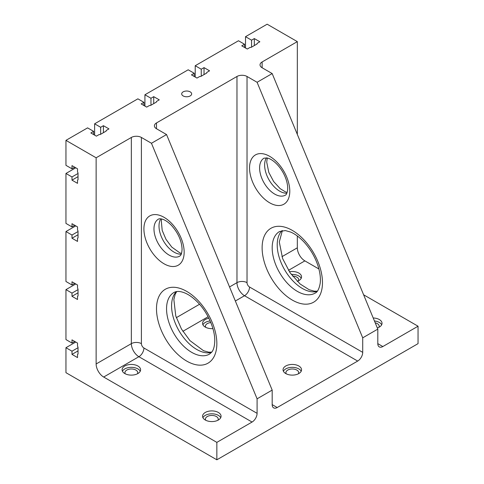 <?xml version="1.0" encoding="UTF-8"?>
<svg xmlns="http://www.w3.org/2000/svg" width="484" height="484" viewBox="0 0 484 484"><rect width="100%" height="100%" fill="white"/><g stroke="black" fill="none" stroke-linecap="round" stroke-linejoin="round"><path stroke-width="0.73" d="M235.357 301.012L244.517 295.724A7.115 4.108 120 0 0 249.544 287.012L362.716 352.352A7.115 4.108 -60 0 1 357.688 361.064L277.211 407.528A7.115 4.108 -60 0 1 273.654 407.879A7.115 4.108 -60 0 1 272.177 404.624L272.177 390.104L257.089 398.816L257.089 413.336A7.115 4.108 -60 0 1 252.061 422.048L138.89 356.708L103.679 377.036A10.672 6.159 60 0 1 96.135 363.968L96.135 157.784L65.951 140.36L87.58 127.873L93.618 131.358L93.618 134.552M94.622 135.133L94.622 123.807L100.66 127.292L100.66 134.262M94.622 123.807L137.88 98.833L143.917 102.318L143.917 105.512M183.152 91.863A4.979 2.874 180 0 1 188.578 91.24A4.979 2.874 180 0 1 191.652 93.896A4.979 2.874 180 0 1 186.673 96.77A4.979 2.874 180 0 1 181.694 93.896A4.979 2.874 180 0 1 183.152 91.863M100.66 127.292L103.425 125.695L108.96 128.889L106.196 130.486L106.196 131.067L100.158 134.552L99.153 134.552L96.383 136.149L90.853 132.955L93.618 131.358M96.135 157.784L131.345 137.456A7.115 4.108 180 0 1 141.401 137.456L151.462 143.264L166.55 134.552L272.177 390.104M156.489 128.744L156.489 122.936A7.115 4.108 180 0 0 154.408 125.84A7.115 4.108 180 0 0 156.489 128.744L166.55 134.552M156.489 122.936L236.972 76.472A7.115 4.108 180 0 1 247.028 76.472L247.028 282.656A3.557 2.051 60 0 0 249.544 287.012M377.804 343.64L382.838 346.544A7.115 4.108 -60 0 1 379.281 346.895A7.115 4.108 -60 0 1 377.804 343.64L377.804 329.12L272.177 73.568L257.089 82.28L247.028 76.472M272.177 73.568L262.122 67.76A7.115 4.108 180 0 1 260.035 64.856A7.115 4.108 180 0 1 262.122 61.952L297.327 41.624L267.15 24.2L245.521 36.687L251.559 40.172L254.324 38.575L259.854 41.769L257.089 43.366L257.089 43.947L251.051 47.432L250.047 47.432L247.282 49.029L241.746 45.835L244.517 44.238L238.479 40.753L195.221 65.727L201.259 69.212L204.024 67.615L209.56 70.809L206.789 72.406L206.789 72.987L200.757 76.472L199.747 76.472L196.982 78.069L191.452 74.875L194.217 73.278L188.179 69.793L144.922 94.767L150.96 98.252L153.724 96.655L159.26 99.849L156.489 101.446L156.489 102.027L150.457 105.512L149.447 105.512L146.682 107.109L141.153 103.915L143.917 102.318M65.951 140.36L65.951 165.334L71.989 168.819L71.989 165.625L77.525 168.819L77.525 172.014L78.027 172.885L78.027 179.854L77.525 180.145L77.525 183.339L71.989 180.145L71.989 176.95L65.951 173.466L65.951 223.414L71.989 226.899L71.989 223.705L77.525 226.899L77.525 230.094L78.027 230.965L78.027 237.934L77.525 238.225L77.525 241.419L71.989 238.225L71.989 235.03L65.951 231.546L65.951 281.494L71.989 284.979L71.989 281.785L77.525 284.979L77.525 288.174L78.027 289.045L78.027 296.014L77.525 296.305L77.525 299.499L71.989 296.305L71.989 293.11L65.951 289.626L65.951 339.574L71.989 343.059L71.989 339.865L77.525 343.059L77.525 346.254L78.027 347.125L78.027 354.094L77.525 354.385L77.525 357.579L71.989 354.385L71.989 351.19L65.951 347.706L65.951 372.68L216.85 459.8L418.049 343.64L418.049 326.216L363.617 294.792M318.914 268.983L304.872 260.876A10.672 6.159 60 0 1 297.327 247.808L297.327 235.986M297.327 134.413L297.327 41.624M216.85 459.8L216.85 442.376L103.679 377.036M71.989 238.225L78.027 234.74M71.989 284.979L74.754 283.382M71.989 235.03L78.027 231.546M71.989 354.385L78.027 350.9M71.989 351.19L78.027 347.706M71.989 296.305L78.027 292.82M65.951 347.706L75.764 342.043M382.838 346.544L418.049 326.216M377.804 329.12L362.716 337.832L257.089 82.28M362.716 352.352L362.716 337.832M216.85 442.376L252.061 422.048M212.918 328.612A9.244 5.336 180 0 1 202.572 323.312A9.244 5.336 180 0 1 205.283 319.537A9.244 5.336 180 0 1 208.87 318.254M285.76 366.001A9.244 5.336 180 0 1 295.839 364.845A9.244 5.336 180 0 1 301.544 369.776A9.244 5.336 180 0 1 292.3 375.118A9.244 5.336 180 0 1 283.049 369.776A9.244 5.336 180 0 1 285.76 366.001M65.951 289.626L75.764 283.963M289.408 271.778A9.244 5.336 180 0 1 301.544 276.848A9.244 5.336 180 0 1 297.249 281.361M373.2 317.982A9.244 5.336 180 0 1 382.027 323.312A9.244 5.336 180 0 1 377.326 327.958M205.283 412.465A9.244 5.336 180 0 1 215.362 411.309A9.244 5.336 180 0 1 221.067 416.24A9.244 5.336 180 0 1 211.823 421.576A9.244 5.336 180 0 1 202.572 416.24A9.244 5.336 180 0 1 205.283 412.465M124.805 366.001A9.244 5.336 180 0 1 134.879 364.845A9.244 5.336 180 0 1 140.59 369.776A9.244 5.336 180 0 1 131.345 375.118A9.244 5.336 180 0 1 122.095 369.776A9.244 5.336 180 0 1 124.805 366.001M65.951 231.546L75.764 225.883M71.989 180.145L78.027 176.66M71.989 226.899L74.754 225.302M71.989 176.95L78.027 173.466M65.951 173.466L75.764 167.803M103.425 125.695L103.425 132.664M71.989 168.819L74.754 167.222M151.462 143.264L257.089 398.816M245.521 36.687L245.521 48.013M251.559 40.172L251.559 47.142M244.517 44.238L244.517 47.432M195.221 65.727L195.221 77.053M204.024 67.615L204.024 74.584M201.259 69.212L201.259 76.182M254.324 38.575L254.324 45.544M153.724 96.655L153.724 103.624M150.96 98.252L150.96 105.222M194.217 73.278L194.217 76.472M71.989 343.059L74.754 341.462M71.989 293.11L78.027 289.626M301.199 278.3A9.244 5.336 0 0 0 291.277 274.446M144.922 94.767L144.922 106.093M375.191 322.792A6.401 3.697 180 0 1 377.302 323.602A6.401 3.697 180 0 1 379.178 326.216A6.401 3.697 180 0 1 378.887 327.323M381.676 324.764A9.244 5.336 0 0 0 374.434 320.965M286.189 373.781A6.401 3.697 180 0 1 285.899 372.68A6.401 3.697 180 0 1 287.774 370.066A6.401 3.697 180 0 1 296.825 370.066A6.401 3.697 180 0 1 298.701 372.68A6.401 3.697 180 0 1 298.41 373.781M301.199 371.228A9.244 5.336 0 0 0 285.76 368.905A9.244 5.336 0 0 0 283.4 371.228M205.712 327.323A6.401 3.697 180 0 1 205.422 326.216A6.401 3.697 180 0 1 207.291 323.602A6.401 3.697 180 0 1 210.812 322.568M210.135 320.965A9.244 5.336 0 0 0 205.283 322.441A9.244 5.336 0 0 0 202.923 324.764M125.235 373.781A6.401 3.697 180 0 1 124.939 372.68A6.401 3.697 180 0 1 126.814 370.066A6.401 3.697 180 0 1 135.871 370.066A6.401 3.697 180 0 1 137.746 372.68A6.401 3.697 180 0 1 137.45 373.781M140.239 371.228A9.244 5.336 0 0 0 124.805 368.905A9.244 5.336 0 0 0 122.446 371.228M205.712 420.245A6.401 3.697 180 0 1 205.422 419.144A6.401 3.697 180 0 1 207.291 416.53A6.401 3.697 180 0 1 216.348 416.53A6.401 3.697 180 0 1 218.223 419.144A6.401 3.697 180 0 1 217.933 420.245M220.722 417.692A9.244 5.336 0 0 0 205.283 415.369A9.244 5.336 0 0 0 202.923 417.692M292.511 276.062A6.401 3.697 180 0 1 296.825 277.138A6.401 3.697 180 0 1 298.701 279.752A6.401 3.697 180 0 1 298.41 280.859M277.211 407.528L272.177 404.624M288.476 270.344L304.872 260.876M281.948 256.689L297.327 247.808M182.849 331.328L208.096 316.748M229.543 286.945L236.972 282.656A10.672 6.159 60 0 0 244.517 295.724L357.688 361.064M176.321 317.673L199.541 304.267M236.972 76.472L236.972 282.656A7.115 4.108 180 0 1 247.028 282.656M96.135 363.968L131.345 343.64A7.115 4.108 -0 0 1 141.401 343.64L141.401 137.456M141.401 343.64A3.557 2.051 -120 0 0 143.917 347.996A7.115 4.108 -60 0 1 138.89 356.708A10.672 6.159 -120 0 1 131.345 343.64L131.345 137.456M184.156 252.164A28.453 16.426 -120 0 0 153.979 214.618A28.453 16.426 -120 0 0 153.979 254.862A28.453 16.426 -120 0 0 184.156 252.164M216.85 343.64A42.683 24.642 -120 0 0 171.584 287.327A42.683 24.642 -120 0 0 171.584 347.681A42.683 24.642 -120 0 0 216.85 343.64M257.089 413.336L143.917 347.996M262.122 61.952L262.122 67.76M176.351 291.628A35.568 20.534 -120 0 0 178.947 330.675A35.568 20.534 -120 0 0 211.466 352.449M173.919 292.511A35.568 20.534 -120 0 0 173.919 333.579A35.568 20.534 -120 0 0 209.487 354.113L211.677 352.189C213.583 349.993 214.612 346.175 214.769 340.736C214.969 329.32 208.102 313.124 198.331 302.936C193.854 298.229 189.432 294.938 185.063 293.068C180.357 291.114 176.642 290.926 173.919 292.511M158.395 219.161A21.338 12.318 -120 0 0 158.395 243.803A21.338 12.318 -120 0 0 179.739 256.127L180.526 255.419C180.351 255.352 181.694 255.304 182.075 249.26C181.736 240.857 178.136 232.822 171.269 225.169C168.408 222.313 165.734 220.414 163.235 219.47C160.869 218.653 159.254 218.556 158.395 219.161M160.797 218.828A21.338 12.318 -120 0 0 163.429 240.899A21.338 12.318 -120 0 0 181.228 254.215M249.544 167.948A28.453 16.426 60 0 1 279.722 165.25A28.453 16.426 60 0 1 279.722 205.494A28.453 16.426 60 0 1 249.544 167.948M262.122 247.808A42.683 24.642 60 0 1 307.388 243.767A42.683 24.642 60 0 1 307.388 304.121A42.683 24.642 60 0 1 262.122 247.808M272.177 247.808A35.568 20.534 60 0 1 279.546 231.527L285.336 230.572L290.69 232.084C295.058 233.953 299.481 237.245 303.958 241.952C310.516 249.097 315.272 257.294 318.218 266.551C320.136 272.952 320.789 278.566 320.178 283.376C319.137 288.942 317.45 292.191 315.114 293.129A35.568 20.534 60 0 1 287.702 283.6A35.568 20.534 60 0 1 272.177 247.808M317.093 291.465A35.568 20.534 60 0 1 290.914 278.675A35.568 20.534 60 0 1 277.211 244.904A35.568 20.534 60 0 1 281.978 230.644M286.855 193.231A21.338 12.318 60 0 1 264.633 165.044A21.338 12.318 60 0 1 266.424 157.844M259.606 167.948A21.338 12.318 60 0 1 264.022 158.177L267.089 157.953L268.862 158.486C271.361 159.43 274.041 161.329 276.896 164.185C281.434 168.964 284.659 174.518 286.558 180.847C287.629 184.773 287.95 188.07 287.526 190.738C286.849 193.582 286.129 195.052 285.366 195.143A21.338 12.318 60 0 1 268.923 189.425A21.338 12.318 60 0 1 259.606 167.948M176.727 291.568L175.226 294.145L173.859 299.536L175.771 315.961L181.488 329.066L189.94 340.609L203.534 350.719L208.701 352.164L211.708 352.152M161.644 218.974L161.275 220.601L162.194 230.408L165.988 239.326L171.79 247.106L179.873 252.89L181.524 253.41M282.353 230.584L279.292 242L282.626 258.583L290.013 272.673L300.104 283.981L309.149 289.728L314.322 291.18L317.335 291.168M267.271 157.99L266.72 162.14L268.789 172.358L273.611 181.488L280.157 188.651L285.487 191.906L287.151 192.426"/></g></svg>
